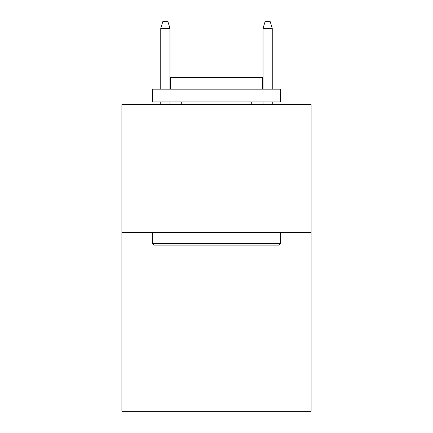 <?xml version="1.0" encoding="UTF-8"?>
<svg xmlns="http://www.w3.org/2000/svg" width="433" height="433" viewBox="0 0 433 433"><rect width="100%" height="100%" fill="white"/><g stroke="black" fill="none" stroke-linecap="round" stroke-linejoin="round"><path stroke-width="0.65" d="M311.111 232.353L311.111 411.35L121.889 411.35L121.889 104.499L311.111 104.499L311.111 232.353L121.889 232.353M154.105 245.138L152.573 243.606L280.427 243.606L278.895 245.138L154.105 245.138M280.427 89.155L280.427 101.944L152.573 101.944L152.573 89.155L280.427 89.155M170.472 89.155L170.472 77.393L262.528 77.393L262.528 89.155M280.427 232.353L280.427 243.606M152.573 232.353L152.573 243.606M251.275 101.944L251.275 104.499M181.725 101.944L181.725 104.499M169.963 89.155L169.963 28.297L160.757 28.297L160.757 89.155M160.757 101.944L160.757 104.499M169.963 101.944L169.963 104.499M160.757 28.297L162.803 21.65L167.917 21.65L169.963 28.297M263.037 28.297L265.083 21.65L270.197 21.65L272.243 28.297L263.037 28.297L263.037 89.155M263.037 101.944L263.037 104.499M272.243 28.297L272.243 89.155M272.243 101.944L272.243 104.499"/></g></svg>
